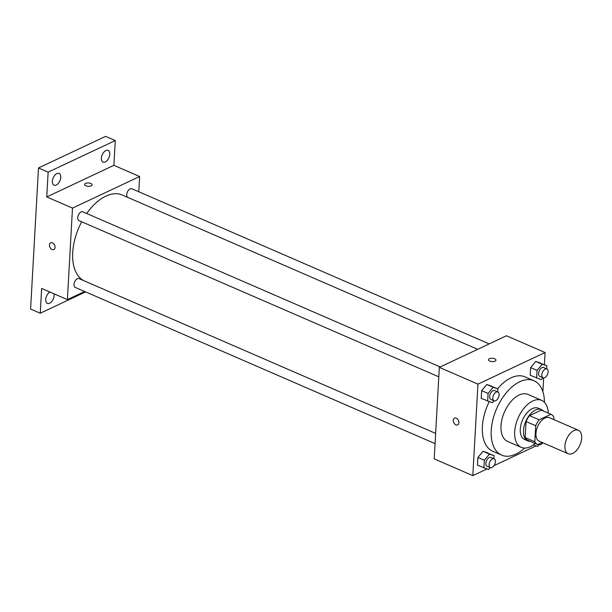 <?xml version="1.0" encoding="UTF-8"?>
<svg xmlns="http://www.w3.org/2000/svg" width="612" height="612" viewBox="0 0 612 612"><rect width="100%" height="100%" fill="white"/><g stroke="black" fill="none" stroke-linecap="round" stroke-linejoin="round"><path stroke-width="0.92" d="M572.671 453.461A12.806 7.298 -66.5 0 1 568.204 453.767A12.806 7.298 -66.5 0 1 566.613 439.118A12.806 7.298 -66.5 0 1 578.409 430.274A12.806 7.298 -66.5 0 1 581.171 441.474A12.806 7.298 -66.5 0 1 572.671 453.461M568.204 453.767L539.249 441.198A12.806 7.298 -66.5 0 1 537.65 426.541A12.806 7.298 -66.5 0 1 549.446 417.698L578.409 430.274M553.753 419.572L553.883 417.147A16.532 9.417 -66.5 0 0 550.93 414.286L539.149 419.824A16.532 9.417 -66.5 0 0 535.707 425.7L534.804 441.749A16.532 9.417 -66.5 0 0 537.764 444.61L542.255 442.499M535.707 425.7L526.052 421.507L525.157 437.565L534.804 441.749M528.11 440.418L537.764 444.61L528.11 440.418A16.532 9.417 -66.5 0 1 525.157 437.565M526.052 421.507A16.532 9.417 -66.5 0 1 529.502 415.632L539.149 419.824M541.276 410.094L550.93 414.286L541.276 410.094L529.502 415.632M543.517 411.065A17.075 9.731 113.5 0 0 541.49 409.596A17.075 9.731 113.5 0 0 530.099 414.37A17.075 9.731 113.5 0 0 523.505 430.527A17.075 9.731 113.5 0 0 527.896 440.923A17.075 9.731 113.5 0 0 530.352 441.39M527.896 440.923L524.675 439.523A17.075 9.731 -66.5 0 1 520.284 429.127A17.075 9.731 -66.5 0 1 526.878 412.978A17.075 9.731 -66.5 0 1 538.277 408.196L541.49 409.596M548.283 413.138A25.612 14.596 113.5 0 0 541.674 400.363A25.612 14.596 113.5 0 0 524.583 407.531A25.612 14.596 113.5 0 0 514.692 431.758A25.612 14.596 113.5 0 0 521.279 447.357A25.612 14.596 113.5 0 0 535.125 443.463M541.674 400.363L528.003 394.426A25.612 14.596 113.5 0 0 510.905 401.594A25.612 14.596 113.5 0 0 501.014 425.822A25.612 14.596 113.5 0 0 507.6 441.42L521.279 447.357M544.451 402.298A40.553 23.111 113.5 0 0 533.947 380.725A40.553 23.111 113.5 0 0 506.889 392.07A40.553 23.111 113.5 0 0 491.229 430.427A40.553 23.111 113.5 0 0 501.649 455.121A40.553 23.111 113.5 0 0 524.583 448.061M501.649 455.121L492.798 451.281A40.553 23.111 -66.5 0 1 482.378 426.587A40.553 23.111 -66.5 0 1 489.233 401.686M497.61 388.735A40.553 23.111 -66.5 0 1 525.104 376.885L533.947 380.725M497.686 391.917L497.862 388.85L486.747 384.504L481.636 390.663L481.208 398.366L492.323 402.711L493.945 400.753M546.7 368.852L546.868 365.785L535.752 361.44L530.642 367.598L530.214 375.301L541.329 379.647L542.951 377.688M544.397 364.714L545.078 352.527L477.941 384.122L472.824 475.639L486.968 468.983M493.976 465.686L535.974 445.918M542.882 391.718L543.663 377.872M493.953 458.725L494.129 455.657L483.013 451.312L477.903 457.47L477.467 465.174L488.583 469.519L490.212 467.56M545.078 352.527L506.461 335.766L439.332 367.361L434.214 458.87L472.824 475.639M439.332 367.361L477.941 384.122M457.669 424.873A3.733 2.578 64.8 0 1 455.894 424.835A3.733 2.578 64.8 0 1 453.354 421.431A3.733 2.578 64.8 0 1 454.487 418.118A3.733 2.578 64.8 0 1 458.411 420.398A3.733 2.578 64.8 0 1 457.669 424.873A3.733 2.578 64.8 0 1 455.894 424.835A3.733 2.578 64.8 0 1 453.354 421.431A3.733 2.578 64.8 0 1 454.487 418.118M495.016 361.164A3.733 1.668 -176.8 0 1 490.855 361.44A3.733 1.668 -176.8 0 1 488.475 359.734A3.733 1.668 -176.8 0 1 492.293 358.28A3.733 1.668 -176.8 0 1 495.934 360.154A3.733 1.668 -176.8 0 1 495.016 361.164M488.475 359.734A3.733 1.668 -176.8 0 1 492.293 358.28A3.733 1.668 -176.8 0 1 495.934 360.154M83.836 280.678A46.956 26.76 -66.5 0 1 81.664 221.773M86.713 213.504A46.956 26.76 -66.5 0 1 122.209 194.991L477.674 349.314M438.804 376.816L78.963 220.595A4.797 2.731 -66.5 0 1 78.359 215.11A4.797 2.731 -66.5 0 1 82.781 211.798L440.189 366.955M435.063 443.623L75.222 287.403A4.797 2.731 -66.5 0 1 74.626 281.918A4.797 2.731 -66.5 0 1 79.047 278.605L435.637 433.403M127.671 197.362A4.797 2.731 -66.5 0 1 127.495 191.77A4.797 2.731 -66.5 0 1 131.787 188.733L489.195 343.89M138.779 191.77L139.628 176.516L72.499 208.111L67.381 299.62L84.647 291.496M139.628 176.516L113.886 165.339L115.278 140.553L105.624 136.361L38.487 167.956L48.141 172.148L46.757 196.934L72.499 208.111M38.487 167.956L30.6 309.045L40.254 313.237L85.581 291.901M67.381 299.62L41.639 288.451L40.254 313.237M53.833 249.558A3.733 2.578 64.8 0 1 52.058 249.52A3.733 2.578 64.8 0 1 49.518 246.116A3.733 2.578 64.8 0 1 50.651 242.803A3.733 2.578 64.8 0 1 54.575 245.083A3.733 2.578 64.8 0 1 53.833 249.566A3.733 2.578 64.8 0 1 52.058 249.52A3.733 2.578 64.8 0 1 49.518 246.116A3.733 2.578 64.8 0 1 50.651 242.803M113.886 165.339L46.757 196.934M91.18 185.849A3.733 1.668 -176.8 0 1 87.019 186.125A3.733 1.668 -176.8 0 1 84.64 184.419A3.733 1.668 -176.8 0 1 88.457 182.965A3.733 1.668 -176.8 0 1 92.098 184.839A3.733 1.668 -176.8 0 1 91.18 185.849M84.64 184.419A3.733 1.668 -176.8 0 1 88.457 182.965A3.733 1.668 -176.8 0 1 92.098 184.839M60.764 177.35A6.403 3.649 -66.5 0 1 58.285 183.401A6.403 3.649 -66.5 0 1 54.017 185.199A6.403 3.649 -66.5 0 1 53.221 177.87A6.403 3.649 -66.5 0 1 59.112 173.448A6.403 3.649 -66.5 0 1 60.764 177.35M109.77 154.285A6.403 3.649 -66.5 0 1 107.299 160.344A6.403 3.649 -66.5 0 1 103.023 162.134A6.403 3.649 -66.5 0 1 102.227 154.805A6.403 3.649 -66.5 0 1 108.125 150.384A6.403 3.649 -66.5 0 1 109.77 154.285M115.278 140.553L48.141 172.148M54.032 293.829A6.403 3.649 -66.5 0 1 54.154 295.558A6.403 3.649 -66.5 0 1 51.676 301.609A6.403 3.649 -66.5 0 1 47.407 303.399A6.403 3.649 -66.5 0 1 45.954 298.09A6.403 3.649 -66.5 0 1 49.878 292.023M533.174 444.993L537.588 446.454L539.218 444.496M542.875 442.774A4.797 2.731 -66.5 0 1 541 444.434A4.797 2.731 -66.5 0 1 539.333 444.549A4.797 2.731 -66.5 0 1 538.767 444.144M546.868 365.785L542.186 364.239L537.076 370.39L536.648 378.101M543.066 377.742L539.845 376.342A4.797 2.731 -66.5 0 1 539.249 370.849A4.797 2.731 -66.5 0 1 543.67 367.537L546.883 368.937A4.797 2.731 -66.5 0 1 547.924 373.136A4.797 2.731 -66.5 0 1 544.734 377.627A4.797 2.731 -66.5 0 1 543.066 377.742A4.797 2.731 -66.5 0 1 542.469 372.249A4.797 2.731 -66.5 0 1 546.883 368.937M540.434 362.993L535.752 361.44L542.186 364.239M535.752 361.44L530.642 367.598L537.076 370.39M530.642 367.598L530.214 375.301M494.129 455.657L489.447 454.104L484.337 460.262L483.908 467.966M490.319 467.606L487.106 466.214A4.797 2.731 -66.5 0 1 486.509 460.721A4.797 2.731 -66.5 0 1 490.923 457.409L494.144 458.809A4.797 2.731 -66.5 0 1 495.177 463.001A4.797 2.731 -66.5 0 1 491.994 467.492A4.797 2.731 -66.5 0 1 490.319 467.606A4.797 2.731 -66.5 0 1 489.722 462.121A4.797 2.731 -66.5 0 1 494.144 458.809M487.688 452.857L483.013 451.312L489.447 454.104M483.013 451.312L477.903 457.47L484.337 460.262M477.903 457.47L477.467 465.174M497.862 388.85L493.18 387.297L488.07 393.455L487.642 401.158M494.06 400.806L490.839 399.407A4.797 2.731 -66.5 0 1 490.243 393.914A4.797 2.731 -66.5 0 1 494.664 390.601L497.877 392.001A4.797 2.731 -66.5 0 1 498.918 396.201A4.797 2.731 -66.5 0 1 495.728 400.684A4.797 2.731 -66.5 0 1 494.06 400.806A4.797 2.731 -66.5 0 1 493.463 395.314A4.797 2.731 -66.5 0 1 497.877 392.001M491.428 386.057L486.747 384.504L493.18 387.297M486.747 384.504L481.636 390.663L488.07 393.455M481.636 390.663L481.208 398.366M538.591 444.228L539.333 444.549"/></g></svg>
